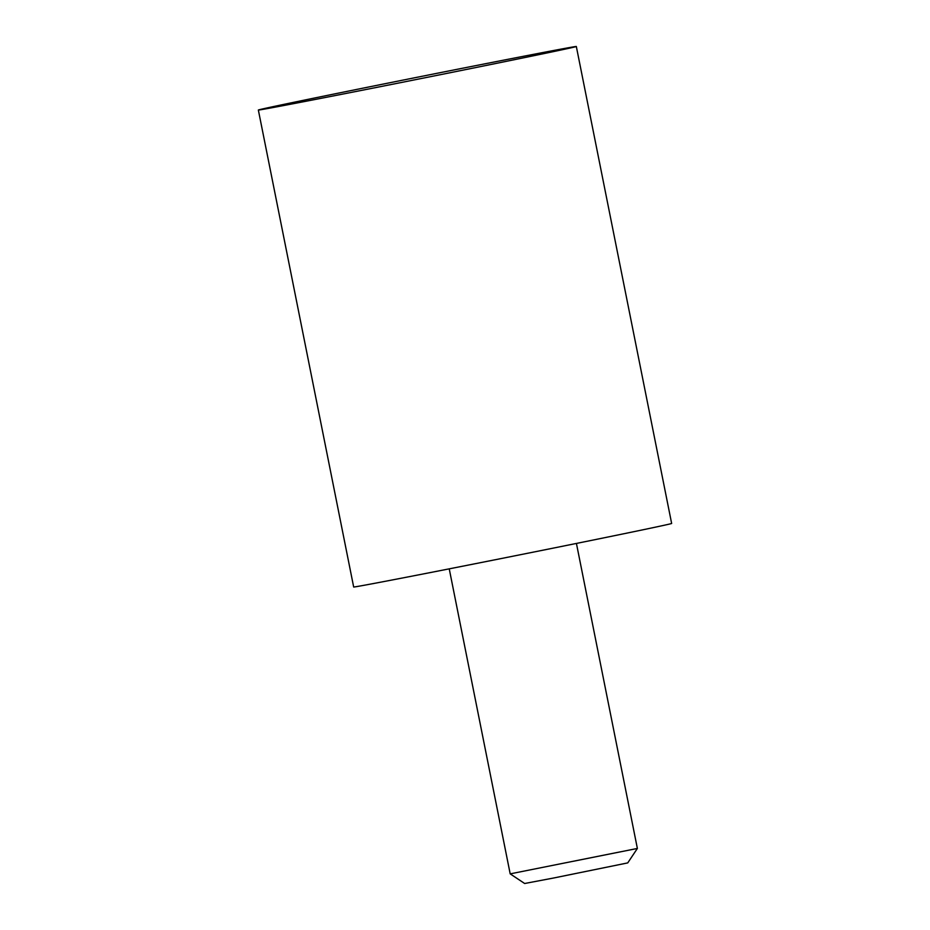 <?xml version="1.0" encoding="UTF-8"?>
<svg xmlns="http://www.w3.org/2000/svg" width="930" height="930" viewBox="0 0 930 930"><rect width="100%" height="100%" fill="white"/><g stroke="black" fill="none" stroke-linecap="round" stroke-linejoin="round"><path stroke-width="1.4" d="M576.333 46.5L671.646 523.462A162.134 1.011 168.7 0 1 442.634 570.148A162.134 1.011 168.7 0 1 353.667 586.993L258.354 110.042A162.134 1.011 -11.3 0 0 347.332 93.186A162.134 1.011 -11.3 0 0 576.333 46.5A162.134 1.011 -11.3 0 0 487.367 63.345A162.134 1.011 -11.3 0 0 258.354 110.042M637.375 848.451L627.738 862.901L553.49 878.036L524.648 883.5L510.186 873.863L637.375 848.451L576.426 543.434M449.237 568.846L510.186 873.863"/></g></svg>
